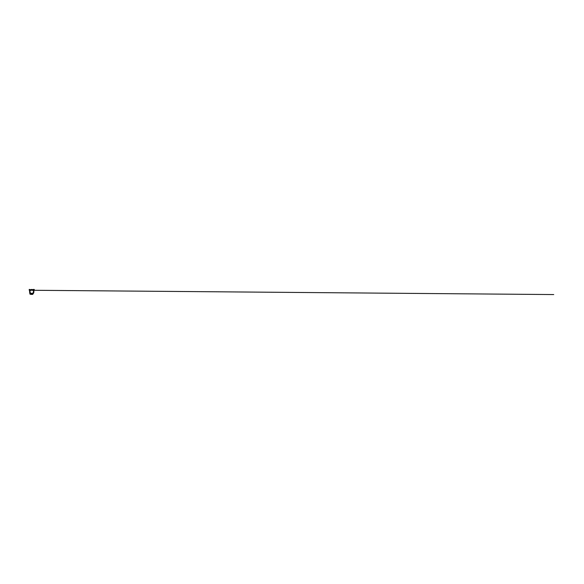 <?xml version="1.0" encoding="UTF-8"?>
<svg xmlns="http://www.w3.org/2000/svg" width="584" height="584" viewBox="0 0 584 584"><rect width="100%" height="100%" fill="white"/><g stroke="black" fill="none" stroke-linecap="round" stroke-linejoin="round"><path stroke-width="0.88" d="M29.755 292.752L29.974 293.314A3.847 3.847 0 0 1 29.974 289.956L30.061 289.868A3.847 3.847 0 0 1 33.412 289.868L33.5 289.956A3.847 3.847 0 0 1 33.5 293.314L33.412 293.402A3.847 3.847 0 0 1 30.061 293.402L30.463 293.569M29.872 290.182L29.66 290.912L29.718 290.124A4.015 4.015 0 0 1 29.828 289.883L30.259 289.912M33.018 293.562L33.719 292.752M33.66 290.255L33.821 290.912L33.602 290.182L34.252 290.255L33.792 290.255L34.273 290.226L34.273 289.452L33.295 289.423L34.273 289.452M33.222 289.912L33.412 289.868A3.847 3.847 0 0 0 30.061 289.868L29.988 289.722A4.015 4.015 0 0 1 30.025 289.708L30.215 289.701M33.412 289.868L33.5 289.956A3.847 3.847 0 0 1 33.5 293.314L33.412 293.402A3.847 3.847 0 0 1 30.061 293.402M30.711 293.993L32.872 294.234M30.74 293.934L30.748 293.307L30.711 293.956M30.85 293.869L31.733 293.752M31.74 293.752L32.624 293.869M32.748 293.949L32.74 293.307L32.748 293.949M29.222 290.255L29.777 290.255L29.2 290.226L29.222 289.423M29.616 290.248L553.727 294.562L29.543 290.255M32.726 293.818L30.616 293.869L32.726 294.373L30.901 294.336A0.54 0.533 90 0 1 30.828 294.351L30.828 294.351A0.54 0.54 0 0 0 30.901 294.336L30.616 294.329A0.54 0.54 0 0 0 30.689 294.351L30.689 294.373M30.784 293.664L31.74 293.847L30.704 293.818M32.857 293.993L31.025 294.365M29.835 290.35L29.718 289.423M31.222 294.402L32.281 294.402L30.66 294.394L30.594 293.956M33.463 289.423L33.456 289.708A4.015 4.015 0 0 1 33.485 289.722L33.653 289.883A4.015 4.015 0 0 1 33.755 290.124L33.755 289.423M32.733 293.869L32.58 294.336A0.54 0.54 0 0 0 32.646 294.351L32.646 294.351A0.54 0.533 90 0 1 32.58 294.336L32.719 294.351M33.719 291.635A1.986 1.986 0 0 0 30.748 289.919A1.986 1.986 0 0 0 30.748 293.351A1.986 1.986 0 0 0 33.719 291.635M30.061 289.868L29.974 289.956A3.847 3.847 0 0 0 29.974 293.314M29.828 293.489L29.828 293.913M29.85 293.92L29.85 293.482M29.828 293.986L30.273 294.124L30.273 293.497M30.558 294.124L30.419 293.548M33.507 291.635A1.767 1.767 0 0 0 30.857 290.102A1.767 1.767 0 0 0 30.857 293.161A1.767 1.767 0 0 0 33.507 291.635M33.295 293.095A2.132 2.132 0 0 0 33.295 290.175M33.2 290.08A2.132 2.132 0 0 0 30.28 290.08M30.186 290.175A2.132 2.132 0 0 0 30.186 293.095M30.28 293.19A2.132 2.132 0 0 0 33.2 293.19M32.281 294.416L32.916 294.051"/></g></svg>
